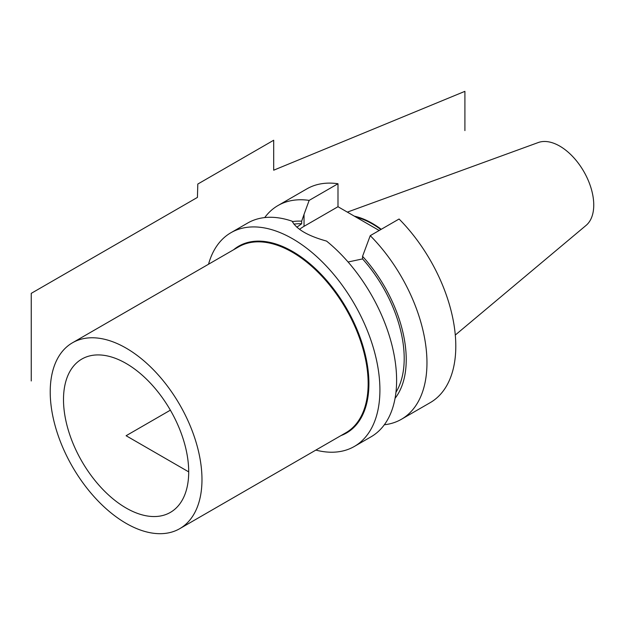 <?xml version="1.0" encoding="UTF-8"?>
<svg xmlns="http://www.w3.org/2000/svg" width="625" height="625" viewBox="0 0 625 625"><rect width="100%" height="100%" fill="white"/><g stroke="black" fill="none" stroke-linecap="round" stroke-linejoin="round"><path stroke-width="0.94" d="M354.359 446.445L371.055 436.805A123.406 71.25 60 0 0 396.609 380.312A123.406 71.25 -120 0 0 326.562 241.086C308.086 235.961 296.609 229.336 292.141 221.211A123.406 71.25 -120 0 0 247.648 223.055L230.953 232.695A123.406 71.25 -120 0 1 326.047 265.758A123.406 71.25 -120 0 1 379.914 389.953A123.406 71.25 60 0 1 354.359 446.445A123.406 71.25 60 0 1 315.844 450.094M230.953 232.695A123.406 71.25 -120 0 0 208.531 264.227M384.336 424.758A123.406 71.25 -120 0 0 401.406 419.281L430.242 402.633A123.406 71.25 60 0 0 399.078 219.008L370.242 235.656L362.555 256.328L362.555 258.914L348.078 262M296.852 227.211L301.672 223.766L301.672 221.18L304.039 214.367L304.039 226.32L337.992 206.719L379.18 230.492M299.562 229.359A43.195 24.938 180 0 1 304.039 226.32M401.406 419.281A123.406 71.25 -120 0 0 370.242 235.656M395.062 398.312A104.82 60.516 -120 0 0 362.555 256.328M301.672 221.18A104.82 60.516 -120 0 0 292.32 221.609M309.156 200.391A123.406 71.25 -120 0 0 278 205.539L306.836 188.891A123.406 71.25 60 0 1 337.992 183.742L309.156 200.391L304.039 214.367M278 205.539A123.406 71.25 -120 0 0 264.719 217.578M337.992 183.742L337.992 206.719M380.844 229.531A85.297 49.25 -120 0 0 355.945 217.086M381.242 229.305A85.945 49.617 -120 0 0 354.344 216.156M455.297 335.039L586.102 225.383A48.078 27.758 60 0 0 593.75 204.992A48.078 27.758 -120 0 0 574.336 158.32A48.078 27.758 -120 0 0 538.266 142.539L347.352 212.117M188.703 471.875A88.531 51.117 -120 0 0 152.906 385.883A88.531 51.117 -120 0 0 86.453 356.898A88.531 51.117 -120 0 0 63.5 399.586A88.531 51.117 -120 0 0 105.047 491.656A88.531 51.117 -120 0 0 174.547 509.484A88.531 51.117 -120 0 0 188.703 471.875L126.102 435.727L170.367 410.172M179.758 528.664A107.313 61.953 60 0 0 201.977 479.539A107.313 61.953 -120 0 0 155.141 371.547A107.313 61.953 -120 0 0 72.445 342.797A107.313 61.953 -120 0 0 50.219 391.922A107.313 61.953 60 0 0 97.062 499.914A107.313 61.953 60 0 0 179.758 528.664L345.93 432.727A107.313 61.953 -120 0 0 368.156 383.602A107.313 61.953 -120 0 0 321.312 275.602A107.313 61.953 -120 0 0 238.625 246.859L72.445 342.797M293.914 224.148A101.945 58.859 60 0 1 301.672 223.766M362.555 258.914A101.945 58.859 60 0 1 395.953 392.312M464.906 130.602L464.906 91.344L273.688 170.203L273.688 140.242L197.805 184.047L197.43 197.406L31.25 293.352L31.25 380.969M340.938 435.602A107.844 62.266 -120 0 0 368.914 383.602A107.844 62.266 -120 0 0 318.289 271.438A107.844 62.266 -120 0 0 233.633 249.734"/></g></svg>
